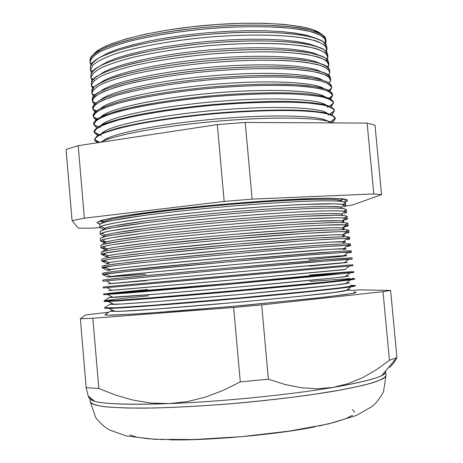 <?xml version="1.0" encoding="UTF-8"?>
<svg xmlns="http://www.w3.org/2000/svg" width="463" height="463" viewBox="0 0 463 463"><rect width="100%" height="100%" fill="white"/><g stroke="black" fill="none" stroke-linecap="round" stroke-linejoin="round"><path stroke-width="0.69" d="M100.639 142.274C108.035 137.279 150.434 127.099 217.297 121.208C284.421 115.495 327.601 118.644 332.463 122.909C323.324 117.55 276.11 116.306 220.266 120.959C164.44 125.571 113.452 135.017 100.639 142.274M90.094 62.696L90.962 64.797L90.053 62.331C90.557 58.998 93.896 55.479 100.06 51.775C107.867 48.03 118.268 44.384 131.261 40.842C152.946 35.593 177.867 31.594 206.029 28.845C234.226 26.565 259.465 26.09 281.736 27.41C295.151 28.602 306.031 30.344 314.377 32.647C321.102 35.2 325.009 38.076 326.102 41.265L325.639 43.852L324.904 38.498C321.542 35.385 315.164 32.705 305.765 30.448C284.618 26.391 249.372 25.5 211.174 28.411C181.843 31.033 155.718 35.049 132.8 40.455C119.107 44.112 108.197 47.886 100.06 51.775C93.694 55.618 90.372 59.258 90.094 62.696L91.761 63.541L90.094 62.696M90.551 70.428L91.558 72.65L90.499 69.554L90.551 70.428L92.808 65.133C96.964 61.614 103.932 58.037 113.701 54.402C135.404 47.191 169.892 40.756 206.782 37.306C243.7 34.169 278.784 34.395 301.419 37.648L315.315 40.657C322.045 43.111 325.946 45.878 327.023 48.968L326.45 51.688L326.797 50.855L325.651 46.068C322.121 43.1 315.598 40.559 306.072 38.441C284.693 34.65 249.354 33.961 211.203 36.93C173.017 40.229 136.753 46.809 114.112 54.264C103.944 58.02 96.773 61.718 92.606 65.347L90.551 70.428L92.455 71.389L90.551 70.428M91.003 78.16L92.172 80.516L90.962 77.819C91.483 74.699 94.846 71.389 101.05 67.882C108.903 64.334 119.361 60.861 132.418 57.464C154.214 52.417 179.256 48.522 207.54 45.779C235.864 43.476 261.196 42.874 283.541 43.973C296.997 45.009 307.901 46.572 316.258 48.679C322.983 51.028 326.878 53.691 327.949 56.671L327.231 59.536L327.792 58.245L326.386 53.667C322.694 50.837 316.021 48.43 306.367 46.45C284.757 42.92 249.331 42.434 211.232 45.461C182.011 48.14 156.048 52.064 133.332 57.244C119.761 60.734 108.95 64.305 100.893 67.963C94.585 71.568 91.292 74.971 91.003 78.16L93.173 79.26L91.003 78.16M91.46 85.898L92.82 88.375L91.419 85.574C91.946 82.559 95.326 79.347 101.547 75.944C109.424 72.494 119.905 69.109 132.997 65.787C154.85 60.844 179.951 57.001 208.298 54.258C236.68 51.937 262.064 51.277 284.444 52.267C297.917 53.222 308.833 54.698 317.196 56.7C323.921 58.946 327.816 61.51 328.869 64.38L327.989 67.39L328.776 65.665L327.11 61.284C323.255 58.593 316.437 56.324 306.656 54.478C284.809 51.214 249.302 50.924 211.261 53.997C182.098 56.7 156.21 60.584 133.599 65.642C120.091 69.045 109.326 72.523 101.304 76.065C95.031 79.555 91.749 82.831 91.46 85.898L93.914 87.142M91.911 93.642L93.497 96.24L91.871 93.329C92.409 90.418 95.8 87.316 102.045 84.017C109.939 80.66 120.455 77.362 133.581 74.115C155.487 69.276 180.645 65.486 209.05 62.742C237.496 60.41 262.932 59.686 285.347 60.566C298.838 61.44 309.77 62.829 318.133 64.727C324.864 66.875 328.753 69.328 329.795 72.095L328.713 75.249L329.743 73.102C329.523 70.208 326.346 67.615 320.205 65.324L306.934 62.528C284.861 59.519 249.273 59.426 211.284 62.546C182.179 65.271 156.372 69.103 133.865 74.045C120.415 77.367 109.702 80.741 101.721 84.168C95.476 87.536 92.206 90.696 91.911 93.642L94.678 95.042M95.129 103.237L93.532 101.976L95.129 103.237M92.368 101.391L94.215 104.111L92.328 101.084C92.878 98.289 96.281 95.291 102.543 92.091C110.46 88.832 120.999 85.62 134.16 82.449C156.124 77.715 181.34 73.976 209.808 71.238C238.318 68.894 263.8 68.102 286.25 68.871C299.764 69.664 310.708 70.961 319.076 72.766C325.807 74.803 329.691 77.153 330.721 79.81L329.401 83.12L330.704 80.556L328.522 76.586C324.337 74.173 317.23 72.176 307.206 70.596C284.901 67.841 249.239 67.939 211.307 71.105C173.376 74.555 137.731 80.678 115.518 87.328C105.541 90.661 98.503 93.896 94.406 97.039L92.368 101.391L95.471 102.96L92.368 101.391M95.847 111.23L94.099 109.968L95.847 111.23M329.32 89.787L330.553 88.867L329.32 89.787M92.826 109.141L94.973 111.977L92.785 108.851C93.341 106.16 96.755 103.266 103.041 100.17L116.369 95.453C138.362 89.104 173.272 83.195 210.567 79.74C239.139 77.379 264.668 76.528 287.153 77.188C300.69 77.9 311.64 79.104 320.02 80.805C326.751 82.738 330.623 84.984 331.647 87.53L330.05 90.997L331.653 88.039C331.074 85.418 327.567 83.097 321.125 81.083L307.461 78.681C284.93 76.187 249.192 76.464 211.325 79.671C173.463 83.149 137.98 89.156 115.872 95.598C105.94 98.827 98.937 101.953 94.863 104.968L92.826 109.141L96.292 110.894L92.826 109.141M96.605 119.217L93.96 117.243L96.605 119.217M330.536 97.728L329.997 97.485L330.536 97.728L331.977 95.997M330.675 98.851L332.584 95.54L329.882 91.975C325.373 89.839 317.983 88.109 307.71 86.789C284.953 84.544 249.146 85.001 211.336 88.248C173.55 91.749 138.223 97.635 116.219 103.88C106.345 106.999 99.371 110.009 95.314 112.908L93.283 116.902L95.795 119.842L93.242 116.618C93.804 114.037 97.236 111.247 103.538 108.255L116.902 103.677C138.952 97.508 173.955 91.709 211.331 88.248C239.961 85.875 265.536 84.966 288.061 85.51C301.61 86.135 312.577 87.252 320.963 88.85C327.694 90.684 331.56 92.82 332.573 95.256L330.675 98.851M97.143 118.846L93.283 116.902M330.686 105.194L331.467 105.541L330.686 105.194M93.74 124.657L98.029 126.816L93.74 124.657L96.101 120.571C100.367 117.793 107.48 114.911 117.44 111.913C139.548 105.923 174.632 100.228 212.089 96.767C240.783 94.383 266.404 93.404 288.964 93.833C302.536 94.383 313.515 95.407 321.907 96.906C328.637 98.631 332.503 100.656 333.499 102.989L331.12 106.768L333.505 103.07C332.584 100.72 328.776 98.677 322.08 96.941C313.723 95.43 302.75 94.4 289.167 93.839C266.566 93.399 240.876 94.377 212.089 96.767C183.331 99.51 157.871 103.099 135.711 107.538C122.44 110.489 111.826 113.452 103.868 116.416C97.589 119.315 94.203 121.995 93.705 124.466L96.68 127.713L93.729 124.478M331.381 112.903L332.405 113.36L331.381 112.903M332.48 114.02L331.572 114.691L332.48 114.02L334.413 110.616C333.319 108.411 329.378 106.507 322.589 104.91L308.561 103.093C285.7 101.328 250.234 102.068 212.853 105.292C175.483 108.741 140.451 114.292 118.268 120.079L104.777 124.35C98.376 127.128 94.834 129.698 94.151 132.059L97.652 135.578L94.192 132.418L96.576 128.511C100.853 125.843 107.989 123.06 117.972 120.154C140.139 114.344 175.309 108.759 212.853 105.292C250.408 102.057 286.012 101.322 308.862 103.122L322.85 104.962C329.581 106.577 333.441 108.498 334.425 110.721L332.48 114.02M98.937 134.808L94.192 132.418L98.937 134.808M94.626 139.751L94.626 139.751C94.944 137.499 98.202 135.022 104.395 132.325L117.706 128.147C139.797 122.452 175.257 116.89 213.211 113.383C242.299 110.935 268.239 109.829 291.03 110.049C304.712 110.454 315.737 111.317 324.1 112.642C330.761 114.187 334.5 116.034 335.31 118.187C334.049 116.126 329.974 114.361 323.087 112.897C314.585 111.652 303.56 110.854 290 110.501C267.521 110.333 242.056 111.444 213.611 113.829C185.194 116.52 159.938 119.934 137.841 124.078C124.559 126.827 113.846 129.571 105.697 132.302C99.18 134.959 95.482 137.413 94.608 139.664L94.649 140.185L97.276 142.783L94.614 139.948C95.199 137.696 98.671 135.231 105.032 132.551L118.511 128.407C140.735 122.77 175.992 117.295 213.611 113.829C251.253 110.576 286.921 109.719 309.793 111.334C320.147 112.324 327.659 113.695 332.341 115.455L335.351 118.459L333.389 121.607L331.965 122.66M332.081 120.623L333.337 121.184L332.081 120.623M99.227 142.488L94.649 140.185L99.227 142.488M100.02 220.845L103.538 221.273L100.02 220.845M340.971 200.085L344.356 199.038L340.971 200.085M341.81 201.399C341.503 200.456 338.239 199.79 332.035 199.397C324.106 199.194 313.463 199.327 300.105 199.796C277.742 200.78 252.028 202.528 222.958 205.034C193.87 207.684 168.052 210.509 145.486 213.507C131.99 215.422 121.196 217.193 113.111 218.82C106.745 220.33 103.336 221.586 102.884 222.599L99.638 220.984L102.884 222.599L103.926 221.476C110.31 217.836 161.425 210.509 221.76 205.138C282.094 199.744 333.696 197.904 340.623 200.352L342.643 198.812M100.141 223.901L98.075 223.409L97.132 222.668L99.771 220.932C104.308 219.531 111.82 217.923 122.313 216.105C145.579 212.349 182.445 207.98 221.696 204.432C260.958 200.977 298.016 198.743 321.582 198.32C332.226 198.251 339.906 198.505 344.622 199.078L347.522 200.323L345.224 201.903L344.894 199.131L345.224 201.903L344.79 202.065M99.788 227.559L101.241 228.282L99.759 227.46L102.364 225.863C106.831 224.555 114.228 223.044 124.547 221.326C147.437 217.76 183.655 213.553 222.199 210.069C251.71 207.499 277.985 205.653 301.014 204.524L334.425 203.824C341.162 204.102 344.952 204.663 345.786 205.503L343.563 206.938C346.202 205.989 346.48 205.236 344.397 204.675C336.937 202.435 284.027 204.536 222.199 210.069C160.372 215.573 107.925 222.871 100.98 226.401L99.788 227.559L103.463 229.388L99.788 227.559M342.412 215.434L342.389 214.265C339.558 213.727 333.603 213.501 324.534 213.588C303.942 214.033 268.552 216.233 229.619 219.572C199.663 222.228 172.815 225.006 149.069 227.9L114.917 232.889C108.174 234.249 104.551 235.349 104.042 236.182L100.153 234.174C100.836 233.294 104.476 232.171 111.074 230.8L144.155 225.817C167.074 222.946 193.308 220.162 222.859 217.465C261.485 214.056 297.935 211.672 321.114 210.96C331.583 210.74 339.13 210.821 343.754 211.215L346.584 212.176L344.345 213.478C347.076 212.581 347.296 211.892 345.016 211.417C337.047 209.56 284.299 211.973 222.859 217.465C161.419 222.94 109.077 229.903 101.565 233.144L100.182 234.261L104.042 236.182L102.248 237.357L105.454 235.135C112.943 232.085 163.705 225.435 223.102 220.145C282.494 214.832 333.632 212.384 341.544 214.062L345.016 211.417M100.575 240.963C100.865 241.408 102.664 241.703 105.963 241.848C102.664 241.703 100.865 241.408 100.575 240.963L100.546 240.887C101.235 240.112 104.893 239.087 111.508 237.808L144.664 233.074C167.629 230.302 193.91 227.564 223.525 224.873C253.139 222.281 279.496 220.319 302.588 218.982L336.057 217.766C342.794 217.853 346.573 218.218 347.389 218.854L345.126 220.023L342.226 220.758L345.126 220.023C347.95 219.184 348.118 218.565 345.624 218.171C337.151 216.701 284.571 219.416 223.525 224.873C162.472 230.314 110.24 236.952 102.167 239.903L100.575 240.963L104.626 242.977L100.575 240.963M102.225 244.551L104.626 242.977L102.225 244.551M100.969 247.67C101.247 248.035 102.942 248.266 106.056 248.353C102.942 248.266 101.247 248.035 100.969 247.67L100.946 247.607C101.64 246.929 105.304 246.003 111.936 244.823L145.168 240.332C168.179 237.658 194.518 234.972 224.185 232.281C262.949 228.855 299.509 226.245 322.728 225.192L345.381 224.879L348.188 225.539L343.291 227.177L345.907 226.569C348.824 225.788 348.928 225.249 346.22 224.949C337.249 223.855 284.843 226.864 224.185 232.281C163.526 237.693 111.415 244.007 102.78 246.675L100.969 247.67L105.205 249.777L100.969 247.67M342.198 229.324L344.316 228.253C342.794 227.79 337.984 227.646 329.876 227.808L291.406 229.856L236.246 234.128C205.479 236.825 177.63 239.562 152.692 242.352L116.745 246.999C109.609 248.203 105.767 249.129 105.205 249.777L102.259 251.71L105.205 249.777L107.509 250.269M342.568 236.049L344.952 235.082C343.442 234.729 338.638 234.683 330.541 234.949L292.078 237.247L236.917 241.64L153.334 249.725L117.353 254.118C110.211 255.217 106.357 256.039 105.784 256.577L101.362 254.378L106.149 254.87M344.35 233.612L346.689 233.12L344.35 233.612M101.71 254.552L105.784 256.577L108.336 256.953M101.762 261.091L106.258 261.398L101.733 261.051C102.445 260.576 106.131 259.853 112.804 258.863L146.181 254.87L225.51 247.126L304.949 240.696L338.511 238.717C345.248 238.509 349.009 238.572 349.791 238.914L347.47 239.672C350.584 239.024 350.549 238.659 347.366 238.561C337.417 238.208 285.376 241.779 225.51 247.126C165.638 252.462 113.788 258.169 104.059 260.275L101.762 261.091L106.368 263.378L101.762 261.091M342.921 242.762L345.589 241.917L331.201 242.097L292.755 244.643L237.588 249.158L153.976 257.104L117.967 261.236C110.813 262.237 106.947 262.949 106.368 263.378L109.175 263.626M343.262 249.47L346.226 248.753L331.861 249.244L238.266 256.676L154.619 264.489L118.574 268.355L106.947 270.189L102.155 267.811L106.374 267.944M346.446 246.519L348.251 246.223L346.446 246.519M102.219 267.84L106.947 270.189L110.032 270.282M102.549 274.53L106.496 274.501L102.526 274.507L127.8 271.387L226.835 261.989L306.529 255.206L340.149 252.705L351.394 252.294L349.033 252.781C352.349 252.294 352.164 252.115 348.471 252.248C337.556 252.619 285.902 256.716 226.835 261.989C167.768 267.261 116.201 272.377 105.396 273.94L102.549 274.53L107.532 276.996L110.9 276.932M343.587 256.166L308.908 259.784M145.671 274.356L107.532 276.996L110.391 276.492C121.017 275.097 170.563 270.294 227.125 265.247C283.686 260.194 333.302 256.149 344.009 255.645C347.62 255.466 347.863 255.593 344.738 256.016L346.862 255.588L332.527 256.398L238.937 264.194L155.261 271.874L107.532 276.996M102.942 281.249L227.501 269.431L307.322 262.469L349.814 259.338C353.234 258.939 352.962 258.869 348.998 259.124L227.501 269.431L102.942 281.249L102.85 280.057L114.025 278.714L227.379 268.118L340.826 258.476L352.059 257.816L352.198 258.996M146.499 280.636L111.774 283.564M343.893 262.845L309.203 266.115M111.872 290.266L240.285 279.253L344.987 269.46M309.62 275.039L349.386 271.839M107.966 293.386L147.668 289.491M346.602 276.075L348.772 276.122L334.512 277.869L240.963 286.782L157.189 294.051L109.274 297.443L104.1 300.869L109.274 297.443L113.065 297.391C125.155 296.76 174.013 292.766 229.144 287.841C284.276 282.928 333.065 278.199 345.08 276.683L350.022 272.927L228.826 284.334L103.735 294.705M112.214 296.957L109.274 297.443M309.921 281.417L349.825 278.576M347.227 282.766L349.409 282.968L335.177 285.034L241.64 294.323L157.831 301.448L121.636 304.017L109.858 304.266L104.505 307.808L109.858 304.266L113.985 304.394C126.549 304 175.164 300.261 229.816 295.382C284.467 290.509 332.978 285.578 345.41 283.738L350.508 279.86C337.747 281.62 286.933 286.666 229.492 291.794C172.057 296.922 121.156 300.95 108.278 301.482L104.129 301.436M112.567 303.67L109.858 304.266M104.603 307.745L107.231 308.069L116.601 307.721L154.457 305.163L242.566 297.738L300.562 292.194L340.681 287.818L355.335 285.526L350.248 285.301M347.846 289.462L350.045 289.821L335.843 292.205L297.495 296.517L242.317 301.859L158.473 308.85L122.249 311.159C115.021 311.437 111.085 311.414 110.443 311.09L104.916 314.753L110.443 311.09L114.928 311.408C137.407 311.767 323.666 295.145 345.728 290.81L350.983 286.817C337.77 288.906 287.182 294.173 230.163 299.26C173.139 304.347 122.417 308.126 109.042 308.41L104.528 308.167M112.931 310.389L110.443 311.09M105.159 314.597L107.653 315.187L133.02 314.18L181.826 310.696L243.278 305.435L324.36 297.217L352.193 293.501L356.169 292.471L353.715 292.026L355.549 292.147M91.257 399.957L92.172 399.239M385.401 371.176L385.696 371.922C385.928 376.083 368.357 381.257 332.978 387.438C289.416 394.875 220.492 401.722 169.07 403.614L150.73 403.036L132.916 400.067L115.628 395.095L98.81 388.474L86.176 387.722L98.81 388.474L115.628 395.095L132.916 400.067L150.73 403.036L169.07 403.614C117.521 405.218 91.147 403.452 89.949 398.319L90.019 397.769C89.573 399.118 91.113 400.292 94.637 401.294C105.315 404.193 130.126 404.969 169.07 403.614L187.289 401.624L205.225 397.185L222.923 390.506L240.297 381.917L233.641 307.461L92.849 318.237L80.354 318.799L85.649 314.921L108.695 312.247L85.649 314.921L80.354 318.799L86.176 387.722L80.354 318.799L92.849 318.237L98.81 388.474L92.849 318.237L233.641 307.461L240.297 381.917L268.378 379.18L261.676 304.891L233.641 307.461L261.676 304.891L268.378 379.18L284.71 384.406L300.915 387.71L317.016 388.81L332.978 387.438L348.234 383.613L362.697 377.588L376.442 369.677L389.452 360.278L382.994 291.678L261.676 304.891L382.994 291.678L389.452 360.278L396.941 357.627L390.598 290.411L382.994 291.678L390.598 290.411L396.941 357.627L393.434 363.426L389.771 367.454M104.1 300.869L116.149 300.446L153.919 297.611L241.854 290.052L322.694 282.361L350.497 279.276L354.502 278.587L352.1 278.483L354.542 278.541L329.147 281.689L229.44 291.163L149.19 297.987L115.362 300.493L104.1 300.869C106.195 300.232 120.999 298.548 148.501 295.822M103.342 287.974L103.284 286.996L106.079 286.73L352.841 264.72L350.485 264.946L350.595 265.901L349.519 266.017L103.342 287.974M101.293 234.81L100.182 234.261M327.005 48.806L326.716 46.404L323.573 41.896C318.857 39.135 311.368 36.814 301.112 34.939C278.483 31.623 243.422 31.357 206.533 34.493C178.33 37.243 153.369 41.207 131.648 46.387C118.632 49.882 108.215 53.471 100.39 57.146C94.215 60.786 90.87 64.235 90.354 67.5L90.499 69.913M327.926 56.515L327.665 54.345L324.54 49.998C319.823 47.348 312.334 45.131 302.067 43.348C279.415 40.217 244.285 40.073 207.308 43.221C179.048 45.97 154.023 49.877 132.244 54.952C119.194 58.373 108.747 61.874 100.905 65.451C94.707 68.987 91.344 72.332 90.823 75.486L90.951 77.662M328.852 64.23L328.62 62.291L325.506 58.107C320.795 55.566 313.301 53.453 303.022 51.763C280.341 48.818 245.147 48.8 208.09 51.96C179.76 54.703 154.677 58.558 132.84 63.529C119.761 66.869 109.28 70.283 101.414 73.762C95.193 77.188 91.824 80.429 91.292 83.473L91.408 85.418M329.778 71.95L329.575 70.237C328.527 67.448 324.638 64.97 317.907 62.8L303.983 60.19C281.272 57.429 246.009 57.528 208.871 60.705C171.756 64.154 137.031 70.301 115.171 77.037C105.327 80.423 98.306 83.734 94.105 86.957L91.767 91.466L91.865 93.179M330.704 79.671L330.524 78.195C329.494 75.51 325.611 73.142 318.88 71.082C310.511 69.259 299.567 67.939 286.059 67.129C263.615 66.336 238.144 67.112 209.652 69.456C181.195 72.199 155.99 75.944 134.038 80.701C120.889 83.89 110.35 87.119 102.439 90.395C96.177 93.619 92.779 96.64 92.235 99.458L92.322 100.946M331.63 87.397L331.479 86.153L328.406 82.46C323.712 80.249 316.206 78.45 305.898 77.055C283.136 74.67 247.74 75.018 210.434 78.218C181.913 80.956 156.644 84.648 134.64 89.295C121.451 92.409 110.888 95.552 102.948 98.723C96.669 101.837 93.254 104.754 92.704 107.462L92.779 108.712M332.556 95.129L332.434 94.111L329.378 90.592C324.685 88.491 317.178 86.795 306.859 85.499C284.068 83.305 248.602 83.774 211.215 86.986C173.851 90.447 138.865 96.263 116.821 102.462C106.895 105.564 99.805 108.562 95.563 111.461L93.173 115.466L93.237 116.485M333.499 102.989L333.389 102.08L330.345 98.729C325.657 96.738 318.15 95.147 307.82 93.948C285 91.946 249.47 92.542 212.002 95.766C183.348 98.497 157.958 102.08 135.838 106.513C122.585 109.465 111.959 112.428 103.978 115.397C97.658 118.296 94.215 120.993 93.648 123.476L93.7 124.391M334.413 110.605L334.344 110.049C333.36 107.821 329.5 105.888 322.763 104.262C314.377 102.861 303.387 101.918 289.792 101.443C267.203 101.119 241.53 102.155 212.783 104.551C184.066 107.283 158.618 110.813 136.44 115.131C123.146 118.007 112.497 120.878 104.488 123.743C98.15 126.538 94.695 129.119 94.116 131.492L94.151 132.048M335.339 118.349L332.289 115.009C327.607 113.244 320.089 111.867 309.741 110.871C286.869 109.251 251.206 110.096 213.57 113.348C175.952 116.815 140.7 122.296 118.482 127.944C108.469 130.757 101.316 133.442 97.022 136.006L94.608 139.832M346.584 212.176L346.272 209.565L343.436 208.547C338.812 208.113 331.265 207.991 320.795 208.182C297.628 208.825 261.201 211.169 222.605 214.572C184.014 218.056 147.749 222.205 124.831 225.672C114.494 227.339 107.092 228.797 102.612 230.042L100.002 231.546L100.153 234.128M347.383 218.82L347.1 216.447C346.278 215.775 342.504 215.376 335.762 215.254L302.304 216.371C279.224 217.674 252.885 219.618 223.282 222.199C193.696 224.896 167.427 227.651 144.479 230.458L111.352 235.279C104.742 236.593 101.09 237.652 100.407 238.468L100.546 240.847M348.188 225.51L347.927 223.334C347.117 222.761 343.343 222.466 336.607 222.448L303.115 223.826C280.005 225.238 253.62 227.24 223.965 229.839C185.229 233.329 148.808 237.264 125.786 240.395L103.452 244.192L100.812 245.39L100.94 247.572M101.362 254.378L103.996 253.33L126.405 249.904C149.497 246.993 186.016 243.191 224.844 239.701L304.162 233.456L337.695 231.731C344.431 231.622 348.199 231.784 348.992 232.223L346.689 233.12C349.704 232.403 349.744 231.946 346.799 231.743C337.336 231.025 285.11 234.319 224.844 239.701C164.579 245.072 112.596 251.079 103.411 253.469L101.362 254.378M348.986 232.2L348.749 230.227L345.954 229.671L323.296 230.18C300.059 231.355 263.459 234.046 224.648 237.484C194.946 240.175 168.573 242.82 145.527 245.425L112.243 249.742C105.593 250.853 101.924 251.716 101.223 252.318L101.339 254.297M349.791 238.891L349.577 237.12L346.793 236.715L324.129 237.525C300.869 238.873 264.217 241.68 225.331 245.13C186.45 248.625 149.873 252.352 126.746 255.142L104.297 258.36L101.628 259.245L101.733 261.051M102.155 267.811L113.232 265.889L127.337 264.223C150.533 261.641 187.197 258.047 226.17 254.552C265.149 251.091 301.87 248.139 325.159 246.565L347.829 245.396L350.595 245.604L348.251 246.223C351.463 245.656 351.359 245.378 347.927 245.396C337.492 245.407 285.642 249.244 226.17 254.552C166.703 259.859 114.992 265.264 104.719 267.099L102.155 267.811M350.595 245.604L350.404 244.013L347.638 243.769L324.968 244.875C301.685 246.403 264.975 249.326 226.013 252.786C187.058 256.282 150.406 259.905 127.221 262.521L104.719 265.449L102.034 266.179L102.132 267.776M351.394 252.294L351.232 250.911L339.981 251.259L226.696 260.449L113.58 271.468L102.445 273.118L102.526 274.507M103.318 287.98L353.003 265.693L352.887 264.72L228.068 275.798L103.261 286.996L103.318 287.98M103.712 294.717L129.2 292.917L228.826 284.334L328.406 275.138L353.807 272.4L353.715 271.631L228.751 283.478L103.666 293.947L103.712 294.717M104.077 300.904L104.111 301.459L106.86 301.535L129.663 300.105L229.492 291.794L343.43 280.734L354.612 279.102L354.542 278.541M104.488 307.849L104.505 308.208L115.831 308.138L149.74 305.91L230.163 299.26L310.488 291.563L344.252 287.755L355.416 285.816L355.37 285.457L344.212 287.378L310.447 291.175L230.123 298.861L149.717 305.522L115.808 307.762L104.505 307.808M360.359 289.861L390.598 290.411L360.359 289.861L350.19 290.486L360.359 289.861M66.059 149.427L78.212 145.671L217.309 124.611L245.211 122.452L367.124 123.094L375.007 125.218L381.564 194.657L352.43 205.011L345.282 206.145L352.43 205.011L381.564 194.657L375.007 125.218L367.124 123.094L373.791 193.951L381.564 194.657L373.791 193.951L367.124 123.094L245.211 122.452L252.127 199.119L373.791 193.951L252.127 199.119L245.211 122.452L217.309 124.611L224.173 201.446L252.127 199.119L224.173 201.446L217.309 124.611L78.212 145.671L84.364 218.2L224.173 201.446L84.364 218.2L78.212 145.671L66.059 149.427L72.066 220.614L84.364 218.2L72.066 220.614L66.059 149.427M326.079 41.097L325.929 39.824C324.719 34.98 316.096 30.818 300.319 27.965C277.713 24.498 242.705 24.134 205.885 27.259C169.093 30.708 134.704 37.266 113.07 44.679C98.046 50.276 90.297 55.901 89.967 60.879L90.042 62.164M93.821 54.125L100.101 49.084L111.039 43.916L126.37 38.851L145.561 34.146L167.809 30.037L192.052 26.75L217.095 24.464L241.645 23.295L264.483 23.295L284.514 24.429L300.875 26.605L312.971 29.678L320.477 33.475M352.424 409.645L354.646 412.267M352.459 415.328L345.687 418.726L334.384 422.343L318.828 426.006M299.59 429.554L277.482 432.801L253.556 435.573L229.006 437.732L205.074 439.167L182.96 439.815M163.699 439.659L148.108 438.733L136.747 437.124L129.906 434.925M89.949 398.319L90.25 401.855C91.338 403.788 95.928 405.374 104.013 406.618C114.153 407.619 127.545 408.129 144.196 408.146C171.97 407.764 203.714 406.057 239.423 403.024C275.103 399.685 306.645 395.743 334.055 391.2C350.433 388.237 363.524 385.361 373.328 382.583C381.066 379.926 385.297 377.553 386.032 375.458L384.221 378.011C380.858 380.059 373.809 382.513 363.079 385.366L340.363 390.089L308.723 395.142C283.454 398.527 256.49 401.485 227.837 404.014C199.819 406.103 174.875 407.44 153.004 408.025L126.636 408.03L108.51 407.093C95.384 405.692 90.644 403.771 90.25 401.855L90.314 401.288M384.701 373.768L383.677 373.224L384.701 373.768M78.311 228.172L72.066 220.614L78.311 228.172L90.499 228.19L78.311 228.172M99.863 227.674L90.499 228.19L99.863 227.674M356.203 292.385L353.807 293.189L346.312 294.439L316.362 298.126L229.538 306.674L143.316 313.532L114.072 315.112L106.947 315.164L104.916 314.753M345.786 205.503L345.45 202.69L342.597 201.515C337.967 200.983 330.42 200.763 319.962 200.861C296.818 201.33 260.449 203.558 221.922 206.949C192.446 209.646 166.286 212.505 143.437 215.515L110.46 220.839C103.886 222.35 100.263 223.612 99.591 224.63L99.759 227.414M100.13 223.901L97.166 222.796L97.473 222.061L101.854 220.266L111.34 218.067L125.809 215.538L167.681 209.947L220.429 204.542L273.546 200.438L316.437 198.424L331.566 198.291L341.763 198.725L346.862 199.675L347.522 200.323L346.966 201.069L345.224 201.903M169.238 439.786C204.64 440.903 277.383 434.676 315.037 426.776M348.234 383.613L332.978 387.438C358.067 383.144 374.278 379.226 381.61 375.684L396.681 357.743L389.452 360.278L376.442 369.677L362.697 377.588L348.234 383.613M393.434 363.426L396.681 357.743M187.289 401.624L169.07 403.614C220.492 401.722 289.416 394.875 332.978 387.438L317.016 388.81L300.915 387.71L284.71 384.406L268.378 379.18L240.297 381.917L222.923 390.506L205.225 397.185L187.289 401.624M86.176 387.722L88.132 395.882L89.336 398.429M90.007 61.249L90.077 59.455C91.524 48.123 142.714 32.844 205.885 27.259C269.044 21.57 322.138 27.543 325.57 38.441L325.946 40.466M321.322 34.21C312.375 24.782 262.538 20.256 205.717 25.367C148.889 30.402 100.639 43.678 93.503 54.541M354.982 285.677C356.203 285.827 354.872 286.209 350.983 286.817M352.245 279.033C355.891 278.929 355.312 279.206 350.508 279.86M351.382 272.464C355.011 272.256 354.554 272.406 350.022 272.927M103.689 293.93L153.386 290.064L241.148 282.366L321.866 274.935L351.29 271.712M108.695 290.625L228.467 280.306L344.732 269.651L349.519 266.017M345.357 262.7L239.614 271.723L108.111 283.807L227.796 272.776L344.379 262.637C348.251 262.342 348.575 262.365 345.357 262.7M102.873 280.069L127.308 277.383L226.748 268.175L307.206 261.184L352.054 257.822M102.468 273.141L114.355 271.376L151.783 267.452L239.024 259.361L319.372 252.7L347.123 250.877L351.18 250.871L348.87 251.426M106.947 270.189L109.528 269.559C119.651 267.898 169.417 262.805 226.453 257.717C283.489 252.624 333.372 248.822 343.627 248.666C346.995 248.608 347.157 248.828 344.113 249.331M102.063 266.213L113.91 264.118L151.251 259.928L238.318 251.704L318.544 245.303L346.278 243.787L350.352 243.949L348.066 244.667M106.368 263.378L108.683 262.643C118.296 260.71 168.272 255.327 225.782 250.199C283.292 245.06 333.435 241.512 343.233 241.709C346.359 241.761 346.446 242.074 343.494 242.658M101.652 259.292L104.273 258.366L113.464 256.867L150.712 252.41L237.612 244.053L317.716 237.907L345.439 236.697L349.519 237.027L347.256 237.913M105.784 256.577L107.856 255.744C116.948 253.539 167.131 247.85 225.111 242.676C283.09 237.496 333.487 234.209 342.828 234.77C345.722 234.926 345.739 235.326 342.875 235.98M101.247 252.376L103.851 251.282L113.013 249.621L150.18 244.898L236.906 236.408L316.889 230.516L344.594 229.619L348.691 230.111L346.451 231.159M105.205 249.777L107.04 248.857C115.605 246.374 165.986 240.372 224.439 235.163C282.893 229.937 333.539 226.922 342.412 227.848C345.085 228.103 345.033 228.589 342.25 229.307M100.841 245.459L103.417 244.204C108.273 243.087 116.468 241.715 128.014 240.094C153.647 236.68 194.257 232.403 235.621 228.82L292.732 224.468L332.671 222.512C341.121 222.402 346.168 222.622 347.829 223.166L345.647 224.41M342.151 222.477C344.217 221.615 343.129 221.025 338.887 220.712L311.124 221.314C289.879 222.402 264.142 224.219 233.908 226.766C203.39 229.44 175.859 232.206 151.308 235.065L115.941 239.921C108.932 241.211 105.165 242.23 104.626 242.977L106.241 241.987C114.268 239.221 164.845 232.901 223.768 227.651C282.696 222.385 333.586 219.647 341.983 220.949C344.275 221.268 344.333 221.777 342.151 222.477M100.436 238.549L102.977 237.131C107.781 235.91 115.9 234.446 127.337 232.739C152.738 229.168 193.013 224.81 234.174 221.25C264.795 218.681 292.836 216.777 313.989 215.804C326.693 215.324 336.144 215.202 342.348 215.428C346.584 215.845 347.557 216.545 345.271 217.529L344.842 217.662M100.025 231.639C100.506 230.69 104.308 229.463 111.438 227.952L147.668 222.506C172.896 219.381 201.255 216.441 232.733 213.686C263.927 211.105 290.504 209.357 312.456 208.448C325.24 208.043 334.813 208.003 341.179 208.321C345.583 208.825 346.752 209.617 344.68 210.688L344.038 210.92M342.238 208.408L341.098 207.198C337.573 206.637 331.028 206.382 321.461 206.446C299.989 206.839 264.471 208.992 226.048 212.32C196.561 214.971 170.262 217.766 147.17 220.712L113.985 225.857C107.445 227.287 103.938 228.467 103.463 229.388L104.684 228.294C111.624 224.954 162.565 217.969 222.431 212.639C282.297 207.285 333.667 205.138 341.086 207.198L344.397 204.675M99.62 224.734L102.097 223.004C106.797 221.58 114.766 219.931 125.988 218.056C150.932 214.166 190.548 209.646 231.292 206.133C262.347 203.57 288.889 201.891 310.922 201.087C323.782 200.763 333.476 200.797 339.992 201.202C344.576 201.799 345.936 202.678 344.078 203.836L343.233 204.177M327.879 121.248C320.691 115.42 271.272 114.048 214.091 119.176C156.899 124.258 108.51 134.357 102.462 141.365C108.637 134.038 161.668 123.361 221.493 118.545C281.336 113.666 328.273 116.172 329.164 122.828M333.389 121.607L335.31 118.187L330.293 121.977M327.202 113.308C320.17 107.092 270.658 105.379 213.316 110.524C155.973 115.611 107.543 126.069 101.721 133.431C107.543 126.069 155.973 115.611 213.316 110.524C270.658 105.379 320.17 107.092 327.202 113.308M100.795 135.422L101.194 134.137L100.824 135.757M327.85 113.91L328.47 115.102M94.157 131.747L94.128 131.59C94.602 129.218 97.982 126.63 104.262 123.829C112.231 120.953 122.869 118.071 136.174 115.189C158.404 110.842 183.938 107.3 212.783 104.551C241.657 102.144 267.417 101.113 290.064 101.455C303.67 101.935 314.649 102.89 323.006 104.308C329.685 105.952 333.464 107.902 334.35 110.153M326.027 105.003C317.826 98.671 268.806 96.825 212.546 101.872C156.28 106.866 108.365 117.365 101.409 125.045C108.365 117.365 156.28 106.866 212.546 101.872C268.806 96.825 317.826 98.671 326.027 105.003M100.13 127.713L100.512 126.191L100.13 127.736M327.115 105.969L327.763 107.393M93.682 123.743L96.188 119.529C100.523 116.745 107.682 113.857 117.66 110.865C139.78 104.881 174.719 99.209 212.002 95.766C249.302 92.554 284.693 91.946 307.525 93.925L321.542 95.905C328.331 97.624 332.272 99.643 333.377 101.97M324.806 96.68C315.517 90.239 266.995 88.277 211.77 93.231C156.546 98.133 109.135 108.66 101.142 116.641C109.326 108.371 160.175 97.404 217.419 92.745C274.686 88.022 321.669 90.916 326.392 98.04M93.213 115.75L93.167 115.119C94.053 111.276 102.282 106.803 117.671 102.219C139.762 96.107 174.354 90.401 211.215 86.986C239.44 84.648 264.732 83.734 287.089 84.249C300.58 84.851 311.576 85.933 320.066 87.49C326.959 89.278 331.062 91.373 332.382 93.769M323.539 88.346C313.248 81.801 265.23 79.723 211.001 84.59C156.772 89.405 109.876 99.95 100.911 108.215C109.876 99.95 156.772 89.405 211.001 84.59C265.23 79.723 313.248 81.801 323.539 88.346M92.745 107.752L92.716 106.855C93.781 104.158 97.589 101.275 104.146 98.208C112.278 95.1 122.898 92.027 136 89C157.75 84.48 182.561 80.886 210.434 78.218C238.335 75.909 263.389 75.052 285.596 75.648C299.034 76.308 310.025 77.448 318.585 79.075C325.576 80.927 329.835 83.085 331.363 85.557M322.236 79.995C311.009 73.351 263.493 71.175 210.231 75.955C156.963 80.684 110.588 91.24 100.714 99.765C110.588 91.24 156.963 80.684 210.231 75.955C263.493 71.175 311.009 73.351 322.236 79.995M92.276 99.765L92.282 98.573C92.913 89.029 145.012 75.18 209.652 69.456C274.281 63.645 328.012 68.049 330.322 77.327M320.894 71.632C308.792 64.901 261.792 62.632 209.461 67.326C157.131 71.973 111.276 82.524 100.552 91.298C111.276 82.524 157.131 71.973 209.461 67.326C261.792 62.632 308.792 64.901 320.894 71.632M91.807 91.784L91.871 90.273C93.248 80.365 145.012 66.354 208.871 60.705C272.719 54.958 326.149 59.577 329.257 69.085L329.552 71.111M319.516 63.257C306.593 56.44 260.113 54.09 208.691 58.697C157.27 63.269 111.942 73.808 100.425 82.813C111.942 73.808 157.27 63.269 208.691 58.697C260.113 54.09 306.593 56.44 319.516 63.257M97.01 86.743L96.883 87.131M91.338 83.803L91.477 81.957C93.59 71.69 145.012 57.539 208.09 51.96C271.162 46.283 324.274 51.104 328.174 60.832L328.585 63.281M318.104 54.865C304.411 47.973 258.452 45.548 207.922 50.079C157.385 54.57 112.59 65.092 100.332 74.306C112.59 65.092 157.385 54.57 207.922 50.079C258.452 45.548 304.411 47.973 318.104 54.865M90.864 75.828L91.101 73.617C93.937 63.014 145.006 48.737 207.308 43.221C269.605 37.619 322.393 42.625 327.069 52.562L327.625 55.45M316.657 46.468L308.717 43.765L297.582 41.606L283.495 40.084L266.833 39.274L248.116 39.228L227.987 39.963L207.152 41.462L186.386 43.678L166.437 46.52L148.033 49.877L131.776 53.621L118.181 57.615L107.601 61.712L100.263 65.775L107.601 61.712L118.181 57.615L131.776 53.621L148.033 49.877L166.437 46.52L186.386 43.678L207.152 41.462L227.987 39.963L248.116 39.228L266.833 39.274L283.495 40.084L297.582 41.606L308.717 43.765L316.657 46.468M90.401 67.858L90.742 65.266C94.29 54.327 145 39.94 206.533 34.493C268.054 28.955 320.512 34.14 325.94 44.274L326.67 47.631M315.176 38.047L307.021 35.321L295.788 33.139L281.724 31.588L265.195 30.755L246.715 30.68L226.882 31.386L206.382 32.85L185.952 35.038L166.31 37.856L148.131 41.201L132.013 44.952L118.447 48.962L107.781 53.1L100.234 57.233L107.781 53.1L118.447 48.962L132.013 44.952L148.131 41.201L166.31 37.856L185.952 35.038L206.382 32.85L226.882 31.386L246.715 30.68L265.195 30.755L281.724 31.588L295.788 33.139L307.021 35.321L315.176 38.047M90.748 64.455L91.055 64.612M91.061 71.892L91.801 72.257M91.39 79.347L92.588 79.943M91.738 86.818L93.416 87.657M92.872 109.349L96.148 110.998M94.157 132.163L99.25 134.64M334.425 110.721L329.853 114.06M385.696 371.922L386.032 375.458L383.486 391.802C380.256 397.931 376.517 402.793 372.269 406.387L356.388 415.473L328.533 423.917L289.329 431.111L241.651 436.655L193.852 439.549L154.509 439.323L126.173 435.915L109.349 429.907C104.586 427.181 100.043 423.072 95.708 417.591L90.25 401.855M88.132 395.882L94.637 401.294M109.042 308.41L114.928 311.408M108.278 301.482L113.985 304.394M107.532 294.572L113.065 297.391M106.803 287.679L112.156 290.411M348.998 259.124L344.379 262.637M106.091 280.804L111.265 283.443M348.471 252.248L344.009 255.645M105.396 273.94L110.391 276.492M347.927 245.396L343.627 248.666M104.719 267.099L109.528 269.559M347.366 238.561L343.233 241.709M104.059 260.275L108.683 262.643M346.799 231.743L342.828 234.77M103.411 253.469L107.856 255.744M346.22 224.949L342.412 227.848M102.78 246.675L107.04 248.857M345.624 218.171L341.983 220.949M102.167 239.903L106.241 241.987M101.565 233.144L105.454 235.135M100.98 226.401L104.684 228.294M101.669 220.319L103.926 221.476M94.608 139.664L99.956 142.378M333.505 103.07L329.506 106.079M93.705 124.466L98.179 126.723M332.584 95.54L329.129 98.139M331.653 88.039L328.718 90.244M328.776 65.665L327.272 66.782M327.792 58.245L326.722 59.044M326.797 50.855L326.137 51.347"/></g></svg>
